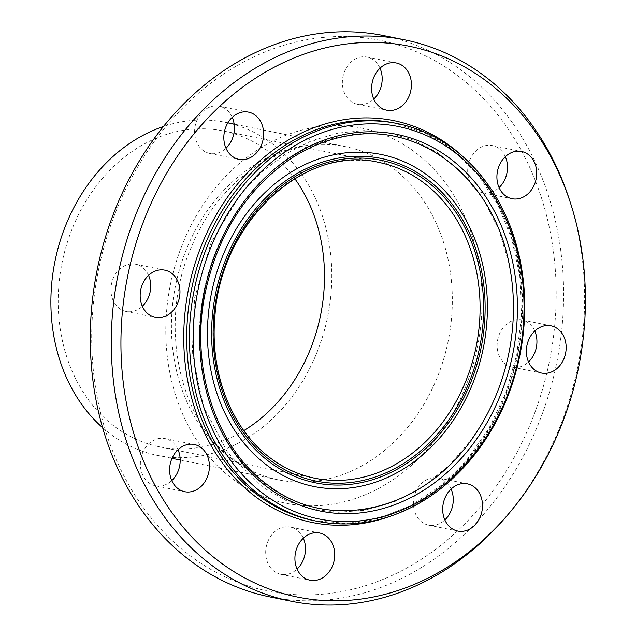 <?xml version="1.0" encoding="UTF-8"?>
<svg xmlns="http://www.w3.org/2000/svg" width="636" height="636" viewBox="0 0 636 636"><rect width="100%" height="100%" fill="white"/><g stroke="black" fill="none" stroke-linecap="round" stroke-linejoin="round"><path stroke-width="0.48" stroke-dasharray="3.18 2.39" d="M232.243 117.342A24.089 19.716 101.4 0 0 219.269 106.22A24.089 19.716 101.4 0 0 195.18 125.928A24.089 19.716 101.4 0 0 209.729 153.443A24.089 19.716 101.4 0 0 218.394 152.871A24.089 19.716 101.4 0 0 225.995 148.236M380.018 68.187A24.089 19.716 101.4 0 0 367.059 57.073A24.089 19.716 101.4 0 0 344.06 72.75A24.089 19.716 101.4 0 0 351.223 101.553A24.089 19.716 101.4 0 0 357.496 104.288A24.089 19.716 101.4 0 0 373.769 99.081M505.326 156.695A24.089 19.716 101.4 0 0 492.367 145.572A24.089 19.716 101.4 0 0 468.064 175.679A24.089 19.716 101.4 0 0 482.811 192.795A24.089 19.716 101.4 0 0 499.077 187.588M534.773 331.022A24.089 19.716 101.4 0 0 521.814 319.9A24.089 19.716 101.4 0 0 500.476 331.817A24.089 19.716 101.4 0 0 512.25 367.115A24.089 19.716 101.4 0 0 528.524 361.916M451.099 489.044A24.089 19.716 101.4 0 0 438.132 477.93A24.089 19.716 101.4 0 0 429.467 478.503A24.089 19.716 101.4 0 0 413.456 502.869A24.089 19.716 101.4 0 0 428.592 525.145A24.089 19.716 101.4 0 0 444.85 519.938M303.332 538.199A24.089 19.716 101.4 0 0 296.646 529.812A24.089 19.716 101.4 0 0 290.366 527.085A24.089 19.716 101.4 0 0 266.261 546.777A24.089 19.716 101.4 0 0 280.802 574.3A24.089 19.716 101.4 0 0 297.076 569.101M178.016 449.692A24.089 19.716 101.4 0 0 165.058 438.578A24.089 19.716 101.4 0 0 140.954 458.278A24.089 19.716 101.4 0 0 155.502 485.793A24.089 19.716 101.4 0 0 171.768 480.593M148.578 275.372A24.089 19.716 101.4 0 0 135.619 264.25A24.089 19.716 101.4 0 0 111.507 283.942A24.089 19.716 101.4 0 0 126.055 311.465A24.089 19.716 101.4 0 0 142.321 306.266M194.958 559.275A281.025 230.041 101.4 0 0 555.697 312.045A281.025 230.041 101.4 0 0 221.137 75.74A281.025 230.041 101.4 0 0 194.958 559.275M383.731 35.608A286.375 234.43 -78.6 0 1 556.715 362.782A286.375 234.43 -78.6 0 1 270.157 596.981M504.745 518.292A286.375 234.43 101.4 0 0 569.284 199.299M102.571 427.646A169.947 139.125 101.4 0 0 113.343 436.177A169.947 139.125 101.4 0 0 157.641 455.44A169.947 139.125 101.4 0 0 327.707 316.45A169.947 139.125 101.4 0 0 225.049 122.287A169.947 139.125 101.4 0 0 163.5 126.484M294.77 178.637A161.123 131.891 101.4 0 0 223.292 130.944A161.123 131.891 101.4 0 0 69.515 235.884A161.123 131.891 101.4 0 0 117.398 428.521A161.123 131.891 101.4 0 0 159.398 446.782A161.123 131.891 101.4 0 0 243.795 430.62M314.136 520.685A202.868 166.068 101.4 0 0 517.14 354.777A202.868 166.068 101.4 0 0 394.598 123.002L425.452 133.21L453.587 150.645L477.946 174.669L497.567 204.355L511.702 238.58L519.779 276.024L521.488 315.233L516.758 354.697L505.771 392.897L488.957 428.362L466.959 459.717L440.637 485.753L411.015 505.485L379.231 518.149L346.525 523.277L314.136 520.685M236.107 481.555A191.364 156.647 101.4 0 0 481.754 313.206A191.364 156.647 101.4 0 0 253.931 152.29A191.364 156.647 101.4 0 0 236.107 481.555M233.881 460.559A169.947 139.125 101.4 0 0 278.178 479.822A169.947 139.125 101.4 0 0 448.237 340.832A169.947 139.125 101.4 0 0 345.579 146.67A169.947 139.125 101.4 0 0 183.367 257.365A169.947 139.125 101.4 0 0 233.881 460.559M390.536 516.146A205.015 167.825 101.4 0 0 517.656 354.88A205.015 167.825 101.4 0 0 463.223 156.877M509.396 265.363A190.037 155.566 101.4 0 0 267.064 175.822A190.037 155.566 101.4 0 0 269.187 486.977A190.037 155.566 101.4 0 0 475.235 434.165M223.292 130.944L378.881 162.419A161.123 131.891 101.4 0 0 225.104 267.359A161.123 131.891 101.4 0 0 272.987 459.995M219.285 106.228L248.509 112.135M209.729 153.443L238.961 159.358M357.504 104.288L386.728 110.203M367.052 57.065L396.284 62.98M482.811 192.795L512.044 198.71M492.359 145.572L521.592 151.487M512.258 367.123L541.482 373.03M521.806 319.9L551.038 325.815M428.585 525.145L457.817 531.06M438.14 477.93L467.365 483.837M290.366 527.085L319.598 533M280.81 574.3L310.042 580.215M165.058 438.578L194.282 444.492M155.502 485.793L184.734 491.708M135.611 264.25L164.843 270.165M126.055 311.465L155.287 317.38M157.641 455.44L172.022 458.341M180.187 459.995L278.178 479.822C263.28 476.801 249.36 470.735 236.409 461.633C179.336 424.172 156.901 323.629 191.865 245.917C220.875 175.21 288.808 133.592 345.579 146.67L234.151 124.123M225.049 122.287L227.855 122.851M508.991 263.36L498.743 229.278L482.923 198.623L462.062 172.563L436.908 152.123L413.996 140.278L389.471 133.027L364.007 130.595L338.296 133.027L311.338 140.898L285.659 153.928L261.968 171.712L240.909 193.718L211.232 242.213L194.584 297.958L192.247 353.656L203.576 406.666L227.72 452.522L262.803 487.255L286.176 500.612L311.433 509.038L337.819 512.29L364.579 510.271L394.98 501.486L423.711 486.15L449.763 464.884L472.238 438.482M159.398 446.782L314.987 478.256"/><path stroke-width="0.95" d="M225.995 148.236A24.089 19.716 101.4 0 0 232.243 117.342M247.627 158.777A24.089 19.716 -78.6 0 1 238.969 159.358A24.089 19.716 -78.6 0 1 223.832 137.074A24.089 19.716 -78.6 0 1 239.844 112.715A24.089 19.716 -78.6 0 1 248.509 112.135A24.089 19.716 -78.6 0 1 263.638 134.427A24.089 19.716 -78.6 0 1 247.627 158.777M373.769 99.081A24.089 19.716 101.4 0 0 380.018 68.187M380.455 107.468A24.089 19.716 -78.6 0 1 373.292 78.673A24.089 19.716 -78.6 0 1 396.284 62.98A24.089 19.716 -78.6 0 1 402.564 65.715A24.089 19.716 -78.6 0 1 409.719 94.518A24.089 19.716 -78.6 0 1 386.72 110.195A24.089 19.716 -78.6 0 1 380.455 107.468M499.077 187.588A24.089 19.716 101.4 0 0 505.326 156.695M497.288 181.594A24.089 19.716 -78.6 0 1 521.592 151.487A24.089 19.716 -78.6 0 1 536.339 168.604A24.089 19.716 -78.6 0 1 512.044 198.71A24.089 19.716 -78.6 0 1 497.288 181.594M528.524 361.916A24.089 19.716 101.4 0 0 534.773 331.022M529.701 337.732A24.089 19.716 -78.6 0 1 551.038 325.815A24.089 19.716 -78.6 0 1 562.82 361.121A24.089 19.716 -78.6 0 1 541.482 373.03A24.089 19.716 -78.6 0 1 529.701 337.732M444.85 519.938A24.089 19.716 101.4 0 0 451.099 489.044M458.699 484.417A24.089 19.716 -78.6 0 1 467.357 483.837A24.089 19.716 -78.6 0 1 482.493 506.121A24.089 19.716 -78.6 0 1 466.482 530.48A24.089 19.716 -78.6 0 1 457.817 531.06A24.089 19.716 -78.6 0 1 442.688 508.776A24.089 19.716 -78.6 0 1 458.699 484.417M297.076 569.101A24.089 19.716 101.4 0 0 303.332 538.199M325.87 535.727A24.089 19.716 -78.6 0 1 333.033 564.53A24.089 19.716 -78.6 0 1 310.042 580.215A24.089 19.716 -78.6 0 1 303.762 577.488A24.089 19.716 -78.6 0 1 296.607 548.677A24.089 19.716 -78.6 0 1 319.606 533A24.089 19.716 -78.6 0 1 325.87 535.727M171.768 480.593A24.089 19.716 101.4 0 0 179.805 455.694A24.089 19.716 101.4 0 0 178.016 449.692M209.029 461.601A24.089 19.716 -78.6 0 1 184.734 491.708A24.089 19.716 -78.6 0 1 169.987 474.591A24.089 19.716 -78.6 0 1 194.282 444.492A24.089 19.716 -78.6 0 1 209.029 461.601M142.321 306.266A24.089 19.716 101.4 0 0 147.393 299.556A24.089 19.716 101.4 0 0 148.578 275.372M176.617 305.471A24.089 19.716 -78.6 0 1 155.287 317.38A24.089 19.716 -78.6 0 1 143.505 282.082A24.089 19.716 -78.6 0 1 164.843 270.165A24.089 19.716 -78.6 0 1 176.617 305.471M263.972 498.242A202.868 166.068 101.4 0 0 316.847 521.234A202.868 166.068 101.4 0 0 519.851 355.325A202.868 166.068 101.4 0 0 397.309 123.551A202.868 166.068 101.4 0 0 203.679 255.68A202.868 166.068 101.4 0 0 263.972 498.242M266.707 496.223A200.197 163.881 -78.6 0 1 285.357 151.766A200.197 163.881 -78.6 0 1 523.69 320.099A200.197 163.881 -78.6 0 1 266.707 496.223M291.153 601.227L270.157 596.981A286.375 234.43 -78.6 0 1 195.514 564.522A286.375 234.43 -78.6 0 1 110.402 222.131A286.375 234.43 -78.6 0 1 383.731 35.608L404.735 39.853A286.375 234.43 101.4 0 0 131.398 226.376A286.375 234.43 101.4 0 0 216.51 568.775A286.375 234.43 101.4 0 0 291.153 601.227A286.375 234.43 101.4 0 0 504.745 518.292L507.035 515.653A281.025 230.041 101.4 0 0 570.365 202.622A281.025 230.041 101.4 0 0 208.552 117.366A281.025 230.041 101.4 0 0 224.19 565.189A281.025 230.041 101.4 0 0 507.035 515.653M570.365 202.622L569.284 199.299A286.375 234.43 101.4 0 0 404.735 39.853M163.5 126.484A169.947 139.125 101.4 0 0 54.982 261.269A169.947 139.125 101.4 0 0 102.571 427.646M243.795 430.62A161.123 131.891 101.4 0 0 294.77 178.637M397.309 123.551L394.598 123.002A202.868 166.068 101.4 0 0 200.968 255.131A202.868 166.068 101.4 0 0 261.261 497.694A202.868 166.068 101.4 0 0 314.136 520.685L316.847 521.234M270.38 489.283A192.191 157.323 101.4 0 0 517.092 320.202A192.191 157.323 101.4 0 0 288.283 158.603A192.191 157.323 101.4 0 0 270.38 489.283M463.223 156.877A205.015 167.825 101.4 0 0 218.053 211.74A205.015 167.825 101.4 0 0 259.075 499.3A205.015 167.825 101.4 0 0 390.536 516.146M508.991 263.36L509.396 265.339C493.949 179.646 421.652 121.858 348.067 135.794C327.659 139.212 308.214 147.091 289.73 159.429C246.18 189.933 218.069 234.104 205.396 291.94C189.115 368.324 216.566 450.201 270.419 486.922C332.962 533.413 426.2 509.619 475.235 434.165A190.037 155.566 101.4 0 0 509.396 265.363M269.68 467.253A169.383 138.656 101.4 0 0 487.112 318.239A169.383 138.656 101.4 0 0 285.461 175.814A169.383 138.656 101.4 0 0 269.68 467.253M272.415 464.073A165.487 135.468 101.4 0 0 484.847 318.485A165.487 135.468 101.4 0 0 287.83 179.328A165.487 135.468 101.4 0 0 272.415 464.073M273.249 462.483A163.659 133.973 101.4 0 0 483.336 318.509A163.659 133.973 101.4 0 0 288.498 180.894A163.659 133.973 101.4 0 0 273.249 462.483M272.987 459.995A161.123 131.891 101.4 0 0 314.987 478.256A161.123 131.891 101.4 0 0 476.205 346.493A161.123 131.891 101.4 0 0 378.881 162.419C304.135 144.165 220.263 222.703 214.873 317.014C209.57 375.129 233.078 432.44 273.289 460.122C286.128 469.161 300.033 475.211 314.987 478.256M172.022 458.341L180.187 459.995M227.855 122.851L234.151 124.123M472.238 438.482L475.235 434.165"/></g></svg>
